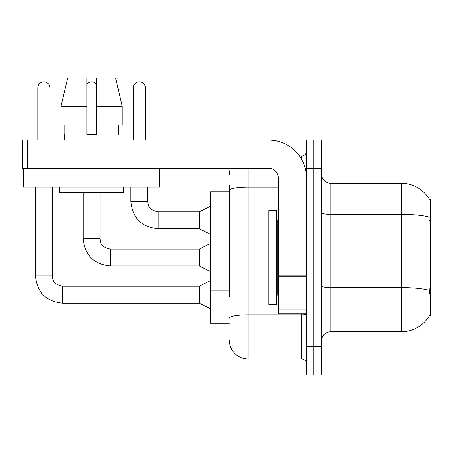 <?xml version="1.0" encoding="UTF-8"?>
<svg xmlns="http://www.w3.org/2000/svg" width="453" height="453" viewBox="0 0 453 453"><rect width="100%" height="100%" fill="white"/><g stroke="black" fill="none" stroke-linecap="round" stroke-linejoin="round"><path stroke-width="0.68" d="M429.495 199.377A32.876 32.876 0 0 0 401.228 183.289A32.876 32.876 0 0 1 429.495 199.377L430.35 199.258L430.35 315.741L429.427 315.741L429.591 315.464A32.876 32.876 0 0 1 401.228 331.715A32.876 32.876 0 0 0 429.427 315.741M229.32 208.454L229.32 185.164L229.32 191.744L210.532 191.744L210.532 323.261L229.32 323.261M321.381 341.109A9.394 9.394 0 0 1 330.775 331.715L401.228 331.715L401.228 183.289L330.775 183.289A9.394 9.394 0 0 1 321.381 173.895A9.394 9.394 0 0 0 330.775 183.289L330.775 331.715M313.867 346.743L313.867 374.925L321.381 374.925L321.381 346.743L313.867 346.743L313.867 374.925L306.347 374.925L306.347 346.743L313.867 346.743L313.867 168.256L313.867 346.743M306.347 346.743L306.347 140.073L313.867 140.073L313.867 168.256L313.867 140.073L321.381 140.073L321.381 346.743M429.591 294.139L428.991 285.973L429.121 217.027A32.876 5.708 180 0 0 401.228 214.337L330.775 214.337A9.394 1.631 0 0 1 321.381 212.706M229.32 296.76L229.32 185.164M248.108 168.256L248.108 358.957L301.653 358.957L301.653 313.867M299.518 156.047L301.653 156.047A4.694 4.694 0 0 0 306.347 151.347M306.347 363.651A4.694 4.694 0 0 0 301.653 358.957M229.32 174.835A18.788 18.788 0 0 1 230.509 168.256M248.108 358.957A18.788 18.788 0 0 1 229.32 340.169M37.775 140.073L37.775 87.939A6.104 6.104 0 0 1 43.879 81.834A6.104 6.104 0 0 1 49.989 87.939L49.989 140.073M210.532 308.793L199.258 303.153L199.258 286.245L210.532 280.611M35.425 187.044L35.425 275.911L52.333 275.911L52.333 187.044M86.902 84.037A6.104 6.104 0 0 1 96.296 84.037M210.532 271.59L199.258 265.956L199.258 249.048L210.532 243.408M83.148 192.684L83.148 238.714L100.056 238.714L100.056 192.684M133.216 140.073L133.216 87.939A6.104 6.104 0 0 1 139.326 81.834A6.104 6.104 0 0 1 145.43 87.939L145.43 140.073M210.532 234.394L199.258 228.754L199.258 211.845L210.532 206.211M130.872 187.044L130.872 201.511L147.78 201.511L147.78 187.044M268.771 257.502L268.771 304.473L276.29 304.473L276.29 210.532L268.771 210.532L268.771 257.502M306.347 313.867L278.165 313.867L278.165 275.877L306.347 275.877M306.347 177.65A37.576 37.576 0 0 0 268.771 140.073L27.344 140.073L27.344 168.256L268.771 168.256A9.394 9.394 0 0 1 278.165 177.65L278.165 275.877M27.344 168.256L22.65 168.256L22.65 140.073L27.344 140.073M159.711 168.256L159.711 187.044L23.494 187.044L23.494 168.256M122.242 125.045L122.242 106.257L115.572 78.075L122.242 106.257L122.242 125.045L96.296 125.045L96.296 78.075L115.572 78.075L122.242 106.257L96.296 106.257M86.902 106.257L60.962 106.257L67.633 78.075L60.962 106.257L67.633 78.075L86.902 78.075L86.902 134.439L96.296 134.439L96.296 125.045M64.36 134.439L64.768 134.439L64.36 134.439L64.36 140.073M118.845 134.439L118.437 134.439L118.845 134.439L118.845 140.073M118.437 125.045L118.437 134.439M96.296 134.439L86.902 134.439M64.768 134.439L64.768 125.045M59.66 187.044L59.66 192.684L123.544 192.684L123.544 187.044M86.902 125.045L60.962 125.045L60.962 106.257M430.35 285.973L428.991 285.973M430.35 220.215L428.991 220.215M229.32 215.028L210.532 215.028M229.32 290.18L210.532 290.18M429.223 290.328A32.876 5.708 180 0 0 401.228 287.61L330.775 287.61A9.394 1.631 -0 0 1 321.381 285.979M321.381 168.256L306.347 168.256M306.347 314.037A4.694 0.815 0 0 1 301.653 314.852L248.108 314.852A18.788 3.262 180 0 0 229.32 318.119M229.32 190.356A18.788 3.262 180 0 1 248.108 187.095L278.165 187.095M301.653 159.462L301.653 156.047M199.258 303.153L62.667 303.153L62.667 286.262M37.775 87.939L49.989 87.939M199.258 265.956L110.39 265.956L110.39 249.065M86.902 87.939L96.296 87.939M199.258 228.754L158.114 228.754L158.114 211.862M133.216 87.939L145.43 87.939M276.29 218.986L277.23 219.926L277.23 295.079L278.165 295.079M306.347 276.692L278.165 276.692M278.165 309.982L306.347 309.982M52.333 275.911C52.905 279.195 52.305 284.184 62.667 286.245L199.258 286.245M35.425 275.911C37.061 292.44 46.138 301.522 62.667 303.153C46.138 301.522 37.061 292.44 35.425 275.911C37.061 292.44 46.138 301.522 62.667 303.153C46.138 301.522 37.061 292.44 35.425 275.911C37.061 292.44 46.138 301.522 62.667 303.153C46.138 301.522 37.061 292.44 35.425 275.911C37.061 292.44 46.138 301.522 62.667 303.153C46.138 301.522 37.061 292.44 35.425 275.911C37.061 292.44 46.138 301.522 62.667 303.153M83.148 238.714C84.779 255.243 93.862 264.32 110.39 265.956C93.862 264.32 84.779 255.243 83.148 238.714C84.779 255.243 93.862 264.32 110.39 265.956C93.862 264.32 84.779 255.243 83.148 238.714C84.779 255.243 93.862 264.32 110.39 265.956C93.862 264.32 84.779 255.243 83.148 238.714C84.779 255.243 93.862 264.32 110.39 265.956C93.862 264.32 84.779 255.243 83.148 238.714C84.779 255.243 93.862 264.32 110.39 265.956M199.258 249.048L110.39 249.048C100.028 246.987 100.628 241.993 100.056 238.714M130.872 201.511C132.502 218.04 141.585 227.123 158.114 228.754C141.585 227.123 132.502 218.04 130.872 201.511C132.502 218.04 141.585 227.123 158.114 228.754C141.585 227.123 132.502 218.04 130.872 201.511C132.502 218.04 141.585 227.123 158.114 228.754C141.585 227.123 132.502 218.04 130.872 201.511C132.502 218.04 141.585 227.123 158.114 228.754C141.585 227.123 132.502 218.04 130.872 201.511M199.258 211.845L158.114 211.845C147.746 209.784 148.352 204.796 147.78 201.511M277.23 219.926L278.165 219.926M277.23 295.079L276.29 296.013"/></g></svg>
